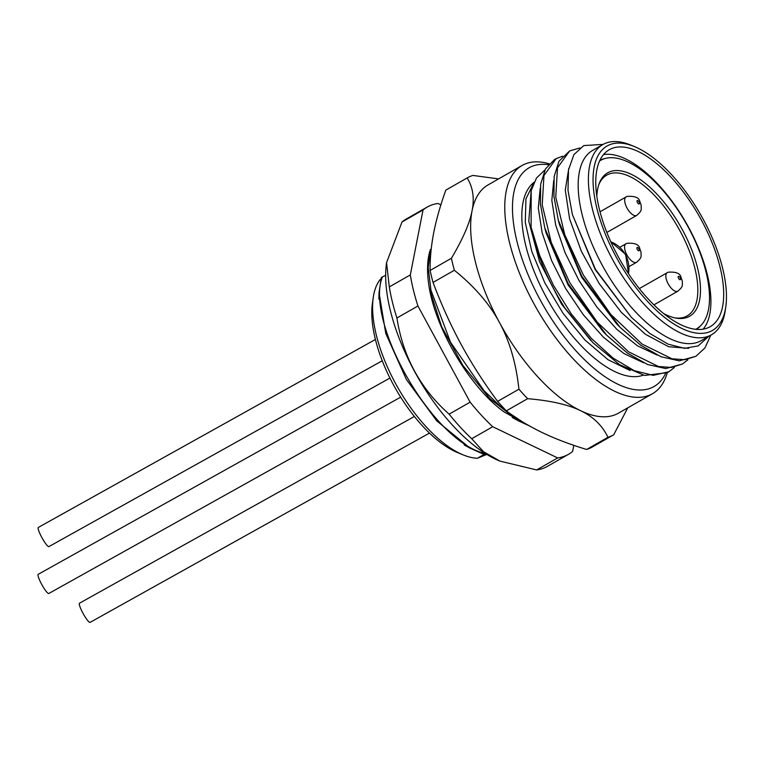 <?xml version="1.0" encoding="UTF-8"?>
<svg xmlns="http://www.w3.org/2000/svg" width="764" height="764" viewBox="0 0 764 764"><rect width="100%" height="100%" fill="white"/><g stroke="black" fill="none" stroke-linecap="round" stroke-linejoin="round"><path stroke-width="1.15" d="M674.899 317.891A81.051 35.994 60.3 0 0 685.585 316.678A81.051 35.994 60.3 0 0 687.151 315.895A81.051 35.994 60.3 0 0 679.167 229.381A81.051 35.994 60.3 0 0 608.306 174.354A81.051 35.994 60.3 0 0 606.74 175.137A81.051 35.994 60.3 0 0 598.804 184.678M663.83 313.66A82.588 36.672 60.3 0 0 676.016 318.111A82.588 36.672 60.3 0 0 688.02 317.05A82.588 36.672 60.3 0 0 682.443 229.859A82.588 36.672 60.3 0 0 609.28 172.034A82.588 36.672 60.3 0 0 599.177 183.608A82.588 36.672 60.3 0 0 596.818 196.358M599.549 161.003A96.932 43.042 -119.7 0 1 600.571 160.373A96.932 43.042 -119.7 0 1 602.443 159.437A96.932 43.042 -119.7 0 1 687.18 225.246A96.932 43.042 -119.7 0 1 696.73 328.711A96.932 43.042 -119.7 0 1 695.67 329.265M604.611 158.645A97.477 43.29 60.3 0 0 600.475 159.934A97.477 43.29 60.3 0 0 599.931 160.173M603.484 154.595A101.86 45.229 -119.7 0 1 688.631 227.405A101.86 45.229 -119.7 0 1 703.186 329.131M696.577 329.36A97.477 43.29 60.3 0 0 700.273 326.113M618.038 256.332A101.86 45.229 60.3 0 0 710.253 326.658A101.86 45.229 60.3 0 0 701.409 220.099A101.86 45.229 60.3 0 0 609.194 149.773A101.86 45.229 60.3 0 0 618.038 256.332M703.205 219.325A106.244 47.177 -119.7 0 1 725.8 306.736A106.244 47.177 -119.7 0 1 683.217 329.083A106.244 47.177 -119.7 0 1 616.242 257.105A106.244 47.177 -119.7 0 1 634.254 146.497A106.244 47.177 -119.7 0 1 703.205 219.325M634.254 146.497L630.911 145.112A109.529 48.638 60.3 0 0 604.954 143.508A109.529 48.638 60.3 0 0 602.844 144.568A109.529 48.638 60.3 0 0 612.346 259.149A109.529 48.638 60.3 0 0 709.384 335.835A109.529 48.638 60.3 0 0 711.494 334.775A109.529 48.638 60.3 0 0 725.284 310.318L725.8 306.736M602.844 144.568L592.616 150.412A109.529 48.638 -119.7 0 0 603.407 267.324A109.529 48.638 -119.7 0 0 699.155 341.68A109.529 48.638 60.3 0 0 701.276 340.62L711.494 334.775M708.62 336.418L698.201 345.891L684.554 348.346L668.175 344.172L650.078 333.639L631.417 317.394L595.442 269.348L572.379 214.493L567.996 190.303L568.511 169.856L573.917 154.586L583.82 145.58L603.159 144.396M695.947 356.272L679.291 360.847L661.07 356.778L640.872 345.338L620.101 327.364L581.738 276.024L558.293 220.127L553.929 196.482L554.177 176.436L558.971 161.252L569.658 150.909L557.5 167.793L555.753 197.16L564.777 234.739L583.39 275.078L610.875 314.51L642.018 344.029L671.948 358.774L684.955 359.72L695.947 356.272L704.943 347.945L710.787 335.186M682.405 364.017L665.778 368.573L647.566 364.514L627.387 353.092L606.616 335.138L568.215 283.75L544.78 227.901L540.406 204.236L540.645 184.181L545.439 168.987L554.473 159.59L556.135 158.635L543.968 175.51L542.22 204.876L551.245 242.455L569.868 282.804L597.343 322.236L628.486 351.755L658.415 366.5L671.422 367.455L682.414 364.008L687.906 359.834M668.892 371.734L667.239 372.679L644.539 375.449L619.604 364.714L593.093 342.864L564.921 308.035A120.483 53.499 -119.7 0 1 531.095 227.185L539.756 255.711L553.432 285.297L571.109 313.641L591.489 338.538L613.034 358.049L634.149 370.655L653.239 375.344L668.892 371.734L674.383 367.56M544.78 227.911L546.059 232.743L568.149 285.039L603.111 331.586L606.626 335.138M558.293 220.127L559.573 224.96L581.633 277.236L616.596 323.812M572.379 214.493L595.175 269.539L631.417 317.394M579.905 147.949L569.658 150.909M562.61 156.19L556.135 158.635M564.921 308.035L593.093 342.864M544.894 169.99L536.452 178.041L531.19 190.628L531.095 227.185M590.964 340.696L561.616 304.206L539.556 261.67L528.784 221.245L531.161 190.723M540.196 188.24L538.295 208.066L542.163 232.819L551.532 260.428L565.656 288.563L583.429 314.883L603.426 337.191L624.035 353.608L643.651 362.804M553.719 180.533L551.828 200.369L555.705 225.122L565.064 252.722L579.179 280.837L596.923 307.109L616.911 329.418L637.558 345.882L657.202 355.088M568.779 168.405L565.284 190.15L569.6 218.829L581.299 251.165L599.186 283.568L621.342 312.361L645.379 334.26L668.672 346.732L688.67 348.327M533.673 183.169L525.957 198.821L525.279 222.362L531.773 251.423L544.818 282.881L563.173 313.498L584.976 340.037L608.106 359.768L630.147 370.54M548.371 164.728A125.955 55.934 60.3 0 0 531.515 166.571A125.955 55.934 60.3 0 0 540.005 299.555A125.955 55.934 60.3 0 0 651.596 387.749A125.955 55.934 60.3 0 0 665.539 373.567M643.24 375.172A111.057 49.316 -119.7 0 1 548.256 300.777A111.057 49.316 -119.7 0 1 534.055 182.319M549.192 163.792A131.437 58.37 60.3 0 0 524.639 164.193A131.437 58.37 60.3 0 0 522.099 165.463A131.437 58.37 60.3 0 0 535.048 305.762A131.437 58.37 60.3 0 0 649.954 394.988A131.437 58.37 60.3 0 0 652.494 393.718A131.437 58.37 60.3 0 0 667.306 372.631M522.099 165.463L488.015 184.936A131.437 58.37 60.3 0 0 472.056 210.816A131.437 58.37 60.3 0 0 499.427 322.437A131.437 58.37 60.3 0 0 580.573 410.688A131.437 58.37 60.3 0 0 615.86 414.46A131.437 58.37 60.3 0 0 618.401 413.19L652.494 393.718M498.586 178.9L472.906 175.433A147.863 65.666 -119.7 0 0 467.138 177.945C472.964 187.285 474.597 198.239 472.056 210.816C469.659 223.374 462.774 239.199 451.409 258.28A147.863 65.666 -119.7 0 0 454.351 270.265C474.425 286.452 489.457 303.843 499.427 322.437C509.617 341.05 516.12 363.311 518.928 389.21A147.863 65.666 -119.7 0 0 527.637 398.684C550.51 400.613 568.158 404.614 580.573 410.688C593.236 416.695 602.366 425.567 607.953 437.294L586.647 449.461A147.863 65.666 60.3 0 0 592.415 446.95L613.721 434.783A147.863 65.666 -119.7 0 1 607.953 437.294M613.721 434.783L627.721 407.871M451.409 258.28L430.113 270.456C429.951 258.643 431.154 246.065 433.713 232.714C436.378 219.335 440.417 205.134 445.832 190.112L467.138 177.945M518.928 389.21L497.631 401.377C484.08 383.127 471.894 364.113 461.074 344.335C450.407 324.547 441.067 303.91 433.045 282.432A147.863 65.666 -119.7 0 1 430.113 270.456M454.351 270.265L433.045 282.432M527.637 398.684L506.341 410.851C516.989 418.892 528.955 426.14 542.23 432.586C555.676 438.985 570.479 444.61 586.647 449.461M506.341 410.851A147.863 65.666 -119.7 0 1 497.631 401.377M485.541 453.615L477.395 458.266L486.83 454.418M431.202 249.064L430.38 249.475C427.009 259.722 426.665 272.7 429.349 288.42L441.611 326.6L462.831 365.364L489.791 398.541L518.384 420.84L529.337 425.863M385.658 275.307L381.303 277.513L379.039 292.698L385.782 333.467L406.429 379.546L436.721 420.84L470.29 448.315L482.81 453.873L484.5 452.957M380.854 279.07L380.291 279.395A104.381 46.356 -119.7 0 0 373.252 297.454A104.381 46.356 -119.7 0 0 397.929 387.778A104.381 46.356 -119.7 0 0 463.194 454.895A104.381 46.356 -119.7 0 0 477.395 458.266M440.895 204.867L437.992 203.472A142.39 63.231 60.3 0 0 427.191 207.073A142.39 63.231 60.3 0 0 423.027 209.976L410.316 274.925A142.39 63.231 60.3 0 0 417.927 305.992L470.137 402.16A142.39 63.231 60.3 0 0 492.723 426.723L557.653 457.932A142.39 63.231 60.3 0 0 568.454 454.341A142.39 63.231 60.3 0 0 572.618 451.428L573.812 445.326M531.811 427.238L504.211 412.016C471.464 388.666 437.18 332.607 429.349 288.42M427.191 207.073L406.181 219.077A142.39 63.231 60.3 0 0 402.007 221.98L386.565 262.663L389.296 286.93A142.39 63.231 60.3 0 0 392.409 302.124A142.39 63.231 60.3 0 0 396.917 317.996C402.934 356.559 420.334 388.609 449.127 414.164L470.137 402.16M396.917 317.996L417.927 305.992M386.527 262.931A131.064 58.198 60.3 0 0 386.488 263.208A131.064 58.198 60.3 0 0 390.308 310.385A131.064 58.198 60.3 0 0 499.417 460.893A131.064 58.198 60.3 0 0 499.685 461.007M449.127 414.164A142.39 63.231 60.3 0 0 471.713 438.727L483.469 451.677L499.99 461.122L536.634 469.936A142.39 63.231 60.3 0 0 547.435 466.346L568.454 454.341M471.713 438.727L492.723 426.723M536.634 469.936L557.653 457.932M402.007 221.98L423.027 209.976M389.296 286.93L410.316 274.925M485.006 453.272L482.81 453.873M463.194 454.895L457.617 452.603A98.9 43.92 -119.7 0 1 395.781 389A98.9 43.92 -119.7 0 1 372.402 303.423L373.252 297.454M382.239 360.77L48.925 546.604A10.954 1.805 -118.9 0 1 41.819 537.464A10.954 1.805 -118.9 0 1 38.334 527.427L375.401 339.474M400.67 397.156L48.791 593.494A10.954 1.805 -118.9 0 1 41.686 584.355A10.954 1.805 -118.9 0 1 38.2 574.318L389.926 378.065M429.502 433.083L90.076 622.383A10.954 1.805 -118.9 0 1 82.97 613.244A10.954 1.805 -118.9 0 1 79.485 603.207L414.384 416.476M378.877 299.135L379.039 292.698M382.411 276.874C364.705 320.966 431.135 439.777 483.918 453.233M430.504 249.398L428.212 267.553L430.953 290.205L450.512 342.205L483.984 390.614L503.18 409.026L522.251 421.68M610.847 241.863A26.291 23.522 66.5 0 1 628.428 273.588M600.007 211.781L626.986 196.424C634.846 195.861 639.143 197.599 639.879 201.639L641.158 205.172C641.168 210.205 642.18 210.539 636.689 215.419A10.677 4.746 -119.7 0 1 636.479 215.524A10.677 4.746 -119.7 0 1 627.139 208.276A10.677 4.746 -119.7 0 1 626.088 196.873A10.677 4.746 -119.7 0 1 626.299 196.768M637.291 200.569A1.92 0.85 -119.7 0 1 638.99 201.916A1.92 0.85 -119.7 0 1 639.124 203.94A1.92 0.85 -119.7 0 1 637.424 202.594A1.92 0.85 -119.7 0 1 637.291 200.569M639.334 288.591L668.128 272.204C675.987 271.64 680.285 273.378 681.03 277.418L682.3 280.951C682.309 285.984 683.322 286.319 677.83 291.199A10.677 4.746 -119.7 0 1 677.62 291.304A10.677 4.746 -119.7 0 1 668.29 284.046A10.677 4.746 -119.7 0 1 667.239 272.652A10.677 4.746 -119.7 0 1 667.44 272.547M678.432 276.348A1.92 0.85 -119.7 0 1 680.132 277.685A1.92 0.85 -119.7 0 1 680.266 279.71A1.92 0.85 -119.7 0 1 678.566 278.373A1.92 0.85 -119.7 0 1 678.432 276.348M619.976 247.173L626.843 243.315C634.703 242.742 639.01 244.48 639.745 248.529L641.025 252.063C641.034 257.086 642.037 257.43 636.546 262.31A10.677 4.746 -119.7 0 1 636.345 262.405A10.677 4.746 -119.7 0 1 627.005 255.157A10.677 4.746 -119.7 0 1 625.955 243.764A10.677 4.746 -119.7 0 1 626.165 243.659M637.157 247.46A1.92 0.85 -119.7 0 1 638.857 248.797A1.92 0.85 -119.7 0 1 638.981 250.821A1.92 0.85 -119.7 0 1 637.281 249.484A1.92 0.85 -119.7 0 1 637.157 247.46M610.751 241.672L625.592 254.316L628.6 273.856M600.571 160.373L599.578 160.946M620.101 327.364L616.596 323.821M499.417 460.893L499.99 461.122M386.488 263.208L386.565 262.663M464.14 444.906L470.29 448.315M512.233 417.43L518.384 420.84M696.73 328.711L695.737 329.274M636.689 215.419L606.855 232.466M677.83 291.199L653.936 304.846M636.546 262.31L629.154 266.531"/></g></svg>
